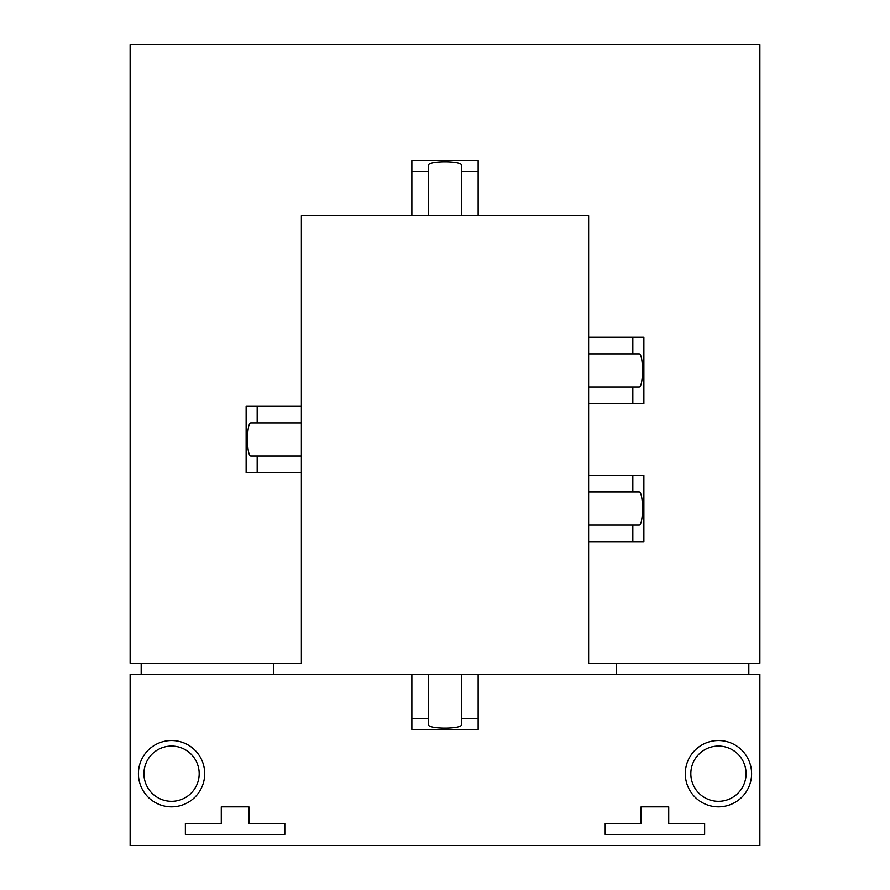 <?xml version="1.0" encoding="UTF-8"?>
<svg xmlns="http://www.w3.org/2000/svg" width="890" height="890" viewBox="0 0 890 890"><rect width="100%" height="100%" fill="white"/><g stroke="black" fill="none" stroke-linecap="round" stroke-linejoin="round"><path stroke-width="1.33" d="M138.417 773.688A33.141 33.141 0 0 0 171.559 806.83A33.141 33.141 0 0 0 204.7 773.688A33.141 33.141 0 0 0 171.559 740.536A33.141 33.141 0 0 0 138.417 773.688M143.935 773.688A27.623 27.623 0 0 1 171.559 746.065A27.623 27.623 0 0 1 199.182 773.688A27.623 27.623 0 0 1 171.559 801.3A27.623 27.623 0 0 1 143.935 773.688M685.3 773.688A33.141 33.141 0 0 0 718.441 806.83A33.141 33.141 0 0 0 751.594 773.688A33.141 33.141 0 0 0 718.441 740.536A33.141 33.141 0 0 0 685.3 773.688M690.829 773.688A27.623 27.623 0 0 1 718.441 746.065A27.623 27.623 0 0 1 746.065 773.688A27.623 27.623 0 0 1 718.441 801.3A27.623 27.623 0 0 1 690.829 773.688M461.576 674.253L759.871 674.253L759.871 845.5L130.129 845.5L130.129 674.253L411.859 674.253L411.859 729.489L478.141 729.489L478.141 718.441L461.576 718.441L461.576 674.253L428.424 674.253L428.424 724.582C427.623 729.31 462.377 729.31 461.576 724.582L461.576 718.441M605.2 823.406L641.111 823.406L641.111 806.83L668.724 806.83L668.724 823.406L704.635 823.406L704.635 834.442L605.2 834.442L605.2 823.406M185.365 823.406L221.276 823.406L221.276 806.83L248.889 806.83L248.889 823.406L284.8 823.406L284.8 834.442L185.365 834.442L185.365 823.406M632.823 491.959L588.624 491.959L588.624 525.1L638.953 525.1C643.681 525.901 643.681 491.158 638.953 491.959L632.823 491.959L632.823 475.382L643.87 475.382L643.87 541.676L588.624 541.676L588.635 663.206L759.871 663.206L759.871 44.5L130.129 44.5L130.129 663.206L301.376 663.206L301.376 456.047L251.047 456.047C246.319 456.848 246.319 422.105 251.047 422.906L301.376 422.906L301.376 456.047M632.823 353.853L588.624 353.853L588.624 386.994L638.953 386.994C643.681 387.795 643.681 353.052 638.953 353.853L632.823 353.853L632.823 337.277L643.87 337.277L643.87 403.57L588.624 403.57L588.635 475.382L632.823 475.382M461.576 215.747L428.435 215.747L428.435 165.418C427.634 160.69 462.377 160.69 461.576 165.418L461.576 215.747L588.635 215.747L588.635 337.277L632.823 337.277M428.435 171.559L411.859 171.559L411.859 160.512L478.141 160.512L478.141 215.747M301.376 422.906L301.376 215.747L428.435 215.747M257.177 456.047L257.177 472.623L246.13 472.623L246.13 406.33L301.376 406.33M616.247 663.206L616.247 674.253M748.824 674.253L748.824 663.206M141.176 663.206L141.176 674.253M273.753 674.253L273.753 663.206M588.624 541.676L588.624 525.1M632.823 541.676L632.823 525.1M588.624 491.959L588.624 475.382M588.624 403.57L588.624 386.994M632.823 403.57L632.823 386.994M588.624 353.853L588.624 337.277M411.859 674.253L428.424 674.253M411.859 718.441L428.424 718.441M478.141 674.253L478.141 718.441M257.177 472.623L301.376 472.623M257.177 422.906L257.177 406.33M411.859 171.559L411.859 215.747M461.576 171.559L478.141 171.559"/></g></svg>
